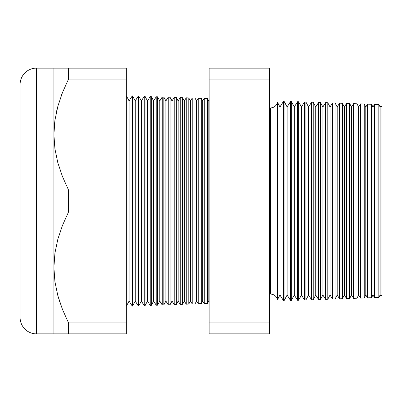 <?xml version="1.0" encoding="UTF-8"?>
<svg xmlns="http://www.w3.org/2000/svg" width="402" height="402" viewBox="0 0 402 402"><rect width="100%" height="100%" fill="white"/><g stroke="black" fill="none" stroke-linecap="round" stroke-linejoin="round"><path stroke-width="0.6" d="M54.089 128.434L54.923 120.258L54.089 128.434M342.373 129.067L342.373 103.274L339.564 103.178L337.188 106.982L335.082 103.023L332.565 102.932L330.032 106.982L327.791 102.766L325.565 102.686L322.881 106.982L320.505 102.51L318.56 102.445L315.726 106.982L313.213 102.259L311.56 102.198L308.57 106.982L305.922 102.002L304.56 101.952L301.42 106.982L298.636 101.746L297.555 101.711L294.264 106.982L291.344 101.495L290.556 101.465L287.108 106.982L284.053 101.239L283.556 101.219L279.953 106.982L277.475 102.314L277.475 299.686A7.156 7.156 0 0 0 270.501 294.118L270.501 107.882A7.156 7.156 0 0 0 277.475 102.314A7.156 7.156 0 0 1 270.501 107.882L270.501 294.118A7.156 7.156 0 0 1 277.475 299.686L279.953 295.018L283.556 300.781L283.556 101.219L279.953 106.982L279.953 295.018L279.953 106.982L277.475 102.314L277.475 299.686L279.953 295.018L283.556 300.781L284.053 300.761L287.108 295.018L290.556 300.535L290.556 101.465L287.108 106.982L287.108 295.018L287.108 106.982L284.053 101.239L284.053 300.761L284.053 101.239L283.556 101.219L283.556 300.781L284.053 300.761L287.108 295.018L290.556 300.535L291.344 300.505L294.264 295.018L297.555 300.289L297.555 101.711L294.264 106.982L294.264 295.018L294.264 106.982L291.344 101.495L291.344 300.505L291.344 101.495L290.556 101.465L290.556 300.535L291.344 300.505L294.264 295.018L297.555 300.289L298.636 300.254L301.42 295.018L304.56 300.048L304.56 101.952L301.42 106.982L301.42 295.018L301.42 106.982L298.636 101.746L298.636 300.254L298.636 101.746L297.555 101.711L297.555 300.289L298.636 300.254L301.42 295.018L304.56 300.048L305.922 299.998L308.57 295.018L311.56 299.802L311.56 102.198L308.57 106.982L308.57 295.018L308.57 106.982L305.922 102.002L305.922 299.998L305.922 102.002L304.56 101.952L304.56 300.048L305.922 299.998L308.57 295.018L311.56 299.802L313.213 299.741L315.726 295.018L318.56 299.555L318.56 102.445L315.726 106.982L315.726 295.018L315.726 106.982L313.213 102.259L313.213 299.741L313.213 102.259L311.56 102.198L311.56 299.802L313.213 299.741L315.726 295.018L318.56 299.555L320.505 299.49L322.881 295.018L325.565 299.314L325.565 102.686L322.881 106.982L322.881 295.018L322.881 106.982L320.505 102.51L320.505 299.49L320.505 102.51L318.56 102.445L318.56 299.555L320.505 299.49L322.881 295.018L325.565 299.314L327.791 299.234L330.032 295.018L332.565 299.068L332.565 102.932L330.032 106.982L330.032 295.018L330.032 106.982L327.791 102.766L327.791 299.234L327.791 102.766L325.565 102.686L325.565 299.314L327.791 299.234L330.032 295.018L332.565 299.068L335.082 298.977L337.188 295.018L339.564 298.822L339.564 103.178L337.188 106.982L337.188 295.018L337.188 106.982L335.082 103.023L335.082 298.977L335.082 103.023L332.565 102.932L332.565 299.068L335.082 298.977L337.188 295.018L339.564 298.822L342.373 298.726L344.343 295.018L346.569 298.58L346.569 103.42L344.343 106.982L344.343 295.018L344.343 106.982L342.373 103.274L342.373 298.726L342.373 103.274L339.564 103.178L339.564 298.822L342.373 298.726L342.373 272.933M342.373 103.274L344.343 106.982L346.569 103.42L349.66 103.53L351.499 106.982L353.569 103.666L356.951 103.786L358.649 106.982L360.569 103.912L364.242 104.038L365.805 106.982L367.574 104.153L371.528 104.294L372.961 106.982L374.574 104.399L378.82 104.55L380.116 106.982L380.91 105.711L380.116 106.982L380.116 295.018L380.91 296.289L380.91 105.711L380.91 296.289L381.9 295.224L381.9 106.776L380.91 105.711L381.9 106.776L381.9 295.224L380.91 296.289L380.116 295.018L380.116 106.982L378.82 104.55L378.82 297.45L380.116 295.018L378.82 297.45L378.82 104.55L374.574 104.399L372.961 106.982L372.961 295.018L374.574 297.601L374.574 104.399L374.574 297.601L378.82 297.45L374.574 297.601L372.961 295.018L372.961 106.982L371.528 104.294L371.528 297.706L372.961 295.018L371.528 297.706L371.528 104.294L367.574 104.153L365.805 106.982L365.805 295.018L367.574 297.847L367.574 104.153L367.574 297.847L371.528 297.706L367.574 297.847L365.805 295.018L365.805 106.982L364.242 104.038L364.242 297.962L365.805 295.018L364.242 297.962L364.242 104.038L360.569 103.912L358.649 106.982L358.649 295.018L360.569 298.088L360.569 103.912L360.569 298.088L364.242 297.962L360.569 298.088L358.649 295.018L358.649 106.982L356.951 103.786L356.951 298.214L358.649 295.018L356.951 298.214L356.951 103.786L353.569 103.666L351.499 106.982L351.499 295.018L353.569 298.334L353.569 103.666L353.569 298.334L356.951 298.214L353.569 298.334L351.499 295.018L351.499 106.982L349.66 103.53L349.66 298.47L351.499 295.018L349.66 298.47L349.66 103.53L346.569 103.42L346.569 298.58L349.66 298.47L346.569 298.58L344.343 295.018L342.373 298.726M209.12 100.455L208.814 100.942L208.814 301.058L209.12 301.545L208.814 301.058L208.814 100.942L207.553 98.565L207.553 303.435L208.814 301.058L207.553 303.435L207.553 98.565L204.241 98.45L202.683 100.942L202.683 301.058L204.241 303.55L204.241 98.45L204.241 303.55L207.553 303.435L204.241 303.55L202.683 301.058L202.683 100.942L201.307 98.349L201.307 303.651L202.683 301.058L201.307 303.651L201.307 98.349L198.236 98.244L196.553 100.942L196.553 301.058L198.236 303.756L198.236 98.244L198.236 303.756L201.307 303.651L198.236 303.756L196.553 301.058L196.553 100.942L195.055 98.128L195.055 303.872L196.553 301.058L195.055 303.872L195.055 98.128L192.236 98.033L190.417 100.942L190.417 301.058L192.236 303.967L192.236 98.033L192.236 303.967L195.055 303.872L192.236 303.967L190.417 301.058L190.417 100.942L188.809 97.912L188.809 304.088L190.417 301.058L188.809 304.088L188.809 97.912L186.237 97.822L184.287 100.942L184.287 301.058L186.237 304.178L186.237 97.822L186.237 304.178L188.809 304.088L186.237 304.178L184.287 301.058L184.287 100.942L182.563 97.696L182.563 304.304L184.287 301.058L182.563 304.304L182.563 97.696L180.237 97.611L178.156 100.942L178.156 301.058L180.237 304.389L180.237 97.611L180.237 304.389L182.563 304.304L180.237 304.389L178.156 301.058L178.156 100.942L176.312 97.475L176.312 304.525L178.156 301.058L176.312 304.525L176.312 97.475L174.232 97.405L172.021 100.942L172.021 301.058L174.232 304.595L174.232 97.405L174.232 304.595L176.312 304.525L174.232 304.595L172.021 301.058L172.021 100.942L170.066 97.259L170.066 304.741L172.021 301.058L170.066 304.741L170.066 97.259L168.232 97.194L165.89 100.942L165.89 301.058L168.232 304.806L168.232 97.194L168.232 304.806L170.066 304.741L168.232 304.806L165.89 301.058L165.89 100.942L163.815 97.038L163.815 304.962L165.89 301.058L163.815 304.962L163.815 97.038L162.232 96.982L159.76 100.942L159.76 301.058L162.232 305.017L162.232 96.982L162.232 305.017L163.815 304.962L162.232 305.017L159.76 301.058L159.76 100.942L157.569 96.822L157.569 305.178L159.76 301.058L157.569 305.178L157.569 96.822L156.227 96.776L153.624 100.942L153.624 301.058L156.227 305.224L156.227 96.776L156.227 305.224L157.569 305.178L156.227 305.224L153.624 301.058L153.624 100.942L151.318 96.606L151.318 305.394L153.624 301.058L151.318 305.394L151.318 96.606L150.227 96.565L147.494 100.942L147.494 301.058L150.227 305.435L150.227 96.565L150.227 305.435L151.318 305.394L150.227 305.435L147.494 301.058L147.494 100.942L145.072 96.385L145.072 305.615L147.494 301.058L145.072 305.615L145.072 96.385L144.228 96.354L141.363 100.942L141.363 301.058L144.228 305.646L144.228 96.354L144.228 305.646L145.072 305.615L144.228 305.646L141.363 301.058L141.363 100.942L138.826 96.168L138.826 305.832L141.363 301.058L138.826 305.832L138.826 96.168L138.228 96.148L135.228 100.942L135.228 301.058L138.228 305.852L138.228 96.148L138.228 305.852L138.826 305.832L138.228 305.852L135.228 301.058L135.228 100.942L132.575 95.947L132.575 306.053L135.228 301.058L132.575 306.053L132.575 95.947L132.223 95.937L129.097 100.942L129.097 301.058L132.223 306.063L132.223 95.937L132.223 306.063L132.575 306.053L132.223 306.063L129.097 301.058L129.097 100.942L126.328 95.731L129.097 100.942L132.223 95.937L132.575 95.947L135.228 100.942L138.228 96.148L138.826 96.168L141.363 100.942L144.228 96.354L145.072 96.385L147.494 100.942L150.227 96.565L151.318 96.606L153.624 100.942L156.227 96.776L157.569 96.822L159.76 100.942L162.232 96.982L163.815 97.038L165.89 100.942L168.232 97.194L170.066 97.259L172.021 100.942L174.232 97.405L176.312 97.475L178.156 100.942L180.237 97.611L182.563 97.696L184.287 100.942L186.237 97.822L188.809 97.912L190.417 100.942L192.236 98.033L195.055 98.128L196.553 100.942L198.236 98.244L201.307 98.349L202.683 100.942L204.241 98.45L207.553 98.565L208.814 100.942L209.12 100.455M126.328 306.269L129.097 301.058L126.328 306.269M20.1 316.952L20.1 84.49A16.351 16.351 0 0 1 36.451 68.134L126.328 68.134L126.328 79.134L126.328 68.134L68.516 68.134L68.516 79.134L126.328 79.134L126.328 212L126.328 190L68.516 190L126.328 190L126.328 79.134L68.516 79.134L62.501 92.495L57.888 106.158L54.933 120.178L53.898 134.57L54.913 148.815L57.843 162.805L62.471 176.558L68.516 190L68.516 212L126.328 212L126.328 322.866L126.328 212L68.516 212L62.501 225.361L57.888 239.024L54.933 253.044L53.898 267.43L54.913 281.681L57.843 295.666L62.471 309.419L68.516 322.866L126.328 322.866L126.328 333.866L126.328 322.866L68.516 322.866L68.516 333.866L126.328 333.866L36.451 333.866L36.451 68.134A16.351 16.351 0 0 0 20.1 84.49L20.1 317.51A16.351 16.351 0 0 0 36.451 333.866L53.898 333.866L53.898 68.134L36.451 68.134L36.451 333.866A16.351 16.351 0 0 1 20.1 317.51M56.968 109.701L56.149 113.309M68.516 322.866L62.501 309.505L68.516 322.866L62.471 309.419L57.843 295.666L54.913 281.681L53.898 267.43L54.933 253.044L57.888 239.024L62.501 225.361L68.516 212L68.516 190L62.471 176.558L57.843 162.805L54.913 148.815L53.898 134.57L53.898 333.866L68.516 333.866L68.516 322.866M60.496 304.138L57.868 295.761L60.516 304.188M56.285 289.334L55.989 287.907M269.476 79.134L269.476 333.866L269.476 190L209.12 190L209.12 68.134L269.476 68.134L269.476 79.134L269.476 68.134L209.12 68.134L209.12 79.134L269.476 79.134L209.12 79.134L209.12 212L209.12 190L269.476 190L269.476 79.134M209.12 322.866L209.12 212L269.476 212L209.12 212L209.12 322.866L269.476 322.866L209.12 322.866L209.12 333.866L209.12 322.866M209.12 333.866L269.476 333.866L209.12 333.866M61.983 333.866L53.898 333.866M62.491 92.52L61.712 94.525M53.898 68.134L53.898 134.57L54.933 120.178L57.888 106.158L62.501 92.495L68.516 79.134L68.516 68.134L53.898 68.134L62.496 68.134M356.951 298.214L356.951 272.888M356.951 129.112L356.951 103.786"/></g></svg>
